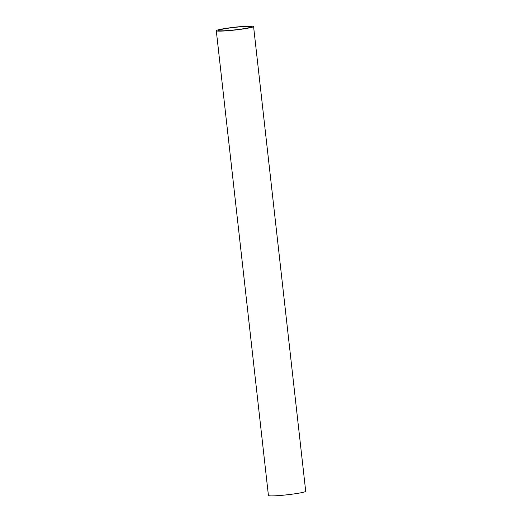 <?xml version="1.0" encoding="UTF-8"?>
<svg xmlns="http://www.w3.org/2000/svg" width="522" height="522" viewBox="0 0 522 522"><rect width="100%" height="100%" fill="white"/><g stroke="black" fill="none" stroke-linecap="round" stroke-linejoin="round"><path stroke-width="0.78" d="M240.1 26.674A18.759 1.409 173.6 0 1 253.575 26.524A18.759 1.409 173.6 0 1 229.771 30.55A18.759 1.409 173.6 0 1 216.291 30.707A18.759 1.409 173.6 0 1 240.1 26.674M216.291 30.707L268.425 495.476A18.759 1.409 -6.4 0 0 281.9 495.326A18.759 1.409 -6.4 0 0 305.709 491.293L253.575 26.524M230.352 30.335A16.632 1.246 173.6 0 1 218.405 30.465A16.632 1.246 173.6 0 1 239.513 26.896A16.632 1.246 173.6 0 1 251.46 26.759A16.632 1.246 173.6 0 1 230.352 30.335"/></g></svg>
